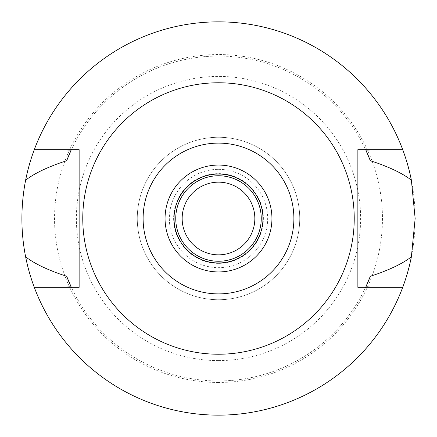<?xml version="1.0" encoding="UTF-8"?>
<svg xmlns="http://www.w3.org/2000/svg" width="437" height="437" viewBox="0 0 437 437"><rect width="100%" height="100%" fill="white"/><g stroke="black" fill="none" stroke-linecap="round" stroke-linejoin="round"><path stroke-width="0.33" stroke-dasharray="2.19 1.64" d="M218.5 354.232A135.732 135.732 0 0 0 354.232 218.5A135.732 135.732 0 0 0 218.5 82.768A135.732 135.732 0 0 0 82.768 218.5A135.732 135.732 0 0 0 218.5 354.232M79.135 287.327L79.135 149.673L56.4 149.673M34.288 287.327A196.65 196.65 0 0 0 218.5 415.15A196.65 196.65 0 0 1 34.288 287.327L56.329 287.327M218.5 380.949A162.449 162.449 0 0 1 71.138 286.869A162.449 162.449 0 0 0 365.862 286.869A162.449 162.449 0 0 1 218.5 380.949M402.712 287.327A196.65 196.65 0 0 1 218.5 415.15A196.65 196.65 0 0 0 402.712 287.327L380.6 287.327M380.671 287.327L357.865 287.327L357.865 149.673M402.712 149.673A196.65 196.65 0 0 0 218.5 21.85A196.65 196.65 0 0 1 402.712 149.673L380.671 149.673M218.5 21.85A196.65 196.65 0 0 0 34.288 149.673A196.65 196.65 0 0 1 218.5 21.85A196.65 196.65 0 0 0 21.85 218.5A196.65 196.65 0 0 0 218.5 415.15A196.65 196.65 0 0 0 415.15 218.5A196.65 196.65 0 0 0 218.5 21.85M218.5 56.051A162.449 162.449 0 0 1 365.862 150.131A162.449 162.449 0 0 0 71.138 150.131A162.449 162.449 0 0 1 218.5 56.051M56.329 149.673L34.288 149.673M366.938 284.503A162.449 162.449 0 0 0 367.894 282.302M69.106 282.302A162.449 162.449 0 0 0 70.067 284.509M70.062 152.497A162.449 162.449 0 0 0 69.106 154.698M367.894 154.698A162.449 162.449 0 0 0 366.933 152.491M218.5 382.462A163.962 163.962 0 0 1 54.538 218.5A163.962 163.962 0 0 1 218.5 54.538A163.962 163.962 0 0 1 382.462 218.5A163.962 163.962 0 0 1 218.5 382.462M218.5 360.612A142.112 142.112 0 0 1 76.388 218.5A142.112 142.112 0 0 1 218.5 76.388A142.112 142.112 0 0 1 360.612 218.5A142.112 142.112 0 0 1 218.5 360.612M218.5 137.273A81.227 81.227 0 0 1 299.727 218.5A81.227 81.227 0 0 1 218.5 299.727A81.227 81.227 0 0 1 137.273 218.5A81.227 81.227 0 0 1 218.5 137.273A81.227 81.227 0 0 0 137.273 218.5A81.227 81.227 0 0 0 218.5 299.727A81.227 81.227 0 0 0 299.727 218.5A81.227 81.227 0 0 0 218.5 137.273M218.5 263.385A44.885 44.885 0 0 1 173.615 218.5A44.885 44.885 0 0 1 218.5 173.615A44.885 44.885 0 0 1 263.385 218.5A44.885 44.885 0 0 1 218.5 263.385A44.885 44.885 0 0 0 263.385 218.5A44.885 44.885 0 0 0 218.5 173.615A44.885 44.885 0 0 0 173.615 218.5A44.885 44.885 0 0 0 218.5 263.385M218.5 169.338A49.163 49.163 0 0 1 267.663 218.5A49.163 49.163 0 0 1 218.5 267.663A49.163 49.163 0 0 1 169.338 218.5A49.163 49.163 0 0 1 218.5 169.338A49.163 49.163 0 0 0 169.338 218.5A49.163 49.163 0 0 0 218.5 267.663A49.163 49.163 0 0 0 267.663 218.5A49.163 49.163 0 0 0 218.5 169.338M218.5 254.837A36.337 36.337 0 0 1 182.163 218.5A36.337 36.337 0 0 1 218.5 182.163A36.337 36.337 0 0 1 254.837 218.5A36.337 36.337 0 0 1 218.5 254.837M218.5 261.25A42.75 42.75 0 0 1 175.75 218.5A42.75 42.75 0 0 1 218.5 175.75A42.75 42.75 0 0 1 261.25 218.5A42.75 42.75 0 0 1 218.5 261.25M218.5 262.959A44.459 44.459 0 0 1 174.041 218.5A44.459 44.459 0 0 1 218.5 174.041A44.459 44.459 0 0 1 262.959 218.5A44.459 44.459 0 0 1 218.5 262.959M218.5 271.94A53.44 53.44 0 0 1 165.06 218.5A53.44 53.44 0 0 1 218.5 165.06A53.44 53.44 0 0 1 271.94 218.5A53.44 53.44 0 0 1 218.5 271.94"/><path stroke-width="0.66" d="M218.5 293.882A75.383 75.383 0 0 1 143.118 218.5A75.383 75.383 0 0 1 218.5 143.118A75.383 75.383 0 0 1 293.882 218.5A75.383 75.383 0 0 1 218.5 293.882M218.5 271.94A53.44 53.44 0 0 0 271.94 218.5A53.44 53.44 0 0 0 218.5 165.06A53.44 53.44 0 0 0 165.06 218.5A53.44 53.44 0 0 0 218.5 271.94M218.5 354.232A135.732 135.732 0 0 1 82.768 218.5A135.732 135.732 0 0 1 218.5 82.768A135.732 135.732 0 0 1 354.232 218.5A135.732 135.732 0 0 1 218.5 354.232M357.865 149.673L357.865 287.327L402.712 287.327A196.65 196.65 0 0 1 34.288 287.327L79.135 287.327L79.135 149.673L34.288 149.673A196.65 196.65 0 0 1 411.37 180.126C402.215 173.118 388.531 166.644 370.325 160.718L365.862 150.131L380.671 149.673L357.865 149.673L402.712 149.673M79.135 287.327L56.329 287.327L71.138 286.869L66.675 276.282A162.449 162.449 0 0 0 69.106 282.302M380.671 287.327L365.862 286.869A162.449 162.449 0 0 0 366.938 284.503M56.329 149.673L71.138 150.131L66.675 160.718C48.469 166.644 34.791 173.118 25.63 180.126C20.654 205.996 20.654 231.577 25.63 256.874C34.785 263.882 48.469 270.356 66.675 276.282M34.288 287.327A196.65 196.65 0 0 1 25.63 256.874M367.894 282.302A162.449 162.449 0 0 0 370.325 276.282C388.531 270.356 402.215 263.882 411.37 256.874A196.65 196.65 0 0 1 402.712 287.327M70.067 284.509A162.449 162.449 0 0 0 71.138 286.869M365.862 286.869L370.325 276.282M411.37 256.874L415.15 218.5L411.37 180.126M71.138 150.131A162.449 162.449 0 0 0 70.062 152.497M69.106 154.698A162.449 162.449 0 0 0 66.675 160.718M370.325 160.718A162.449 162.449 0 0 0 367.894 154.698M366.933 152.491A162.449 162.449 0 0 0 365.862 150.131M25.63 180.126A196.65 196.65 0 0 1 34.288 149.673M218.5 182.163A36.337 36.337 0 0 0 182.163 218.5A36.337 36.337 0 0 0 218.5 254.837A36.337 36.337 0 0 0 254.837 218.5A36.337 36.337 0 0 0 218.5 182.163M218.5 175.75A42.75 42.75 0 0 0 175.75 218.5A42.75 42.75 0 0 0 218.5 261.25A42.75 42.75 0 0 0 261.25 218.5A42.75 42.75 0 0 0 218.5 175.75M218.5 262.959A44.459 44.459 0 0 0 262.959 218.5A44.459 44.459 0 0 0 218.5 174.041A44.459 44.459 0 0 0 174.041 218.5A44.459 44.459 0 0 0 218.5 262.959"/></g></svg>
